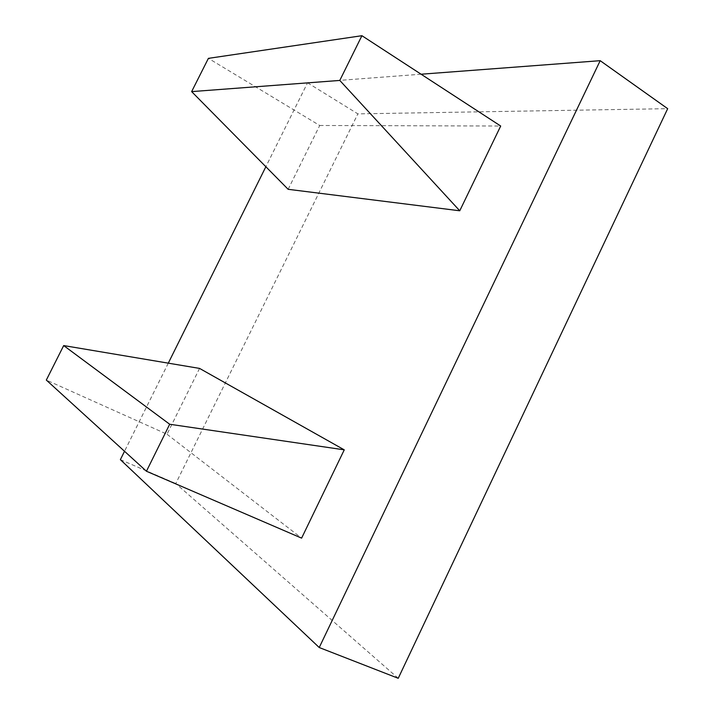 <?xml version="1.0" encoding="UTF-8"?>
<svg xmlns="http://www.w3.org/2000/svg" width="714" height="714" viewBox="0 0 714 714"><rect width="100%" height="100%" fill="white"/><g stroke="black" fill="none" stroke-linecap="round" stroke-linejoin="round"><path stroke-width="0.54" stroke-dasharray="3.57 2.68" d="M288.153 189.308L319.711 125.485L208.399 58.361M319.711 125.485L500.692 126.03M199.563 368.415L167.014 434.228L46.321 380.062M167.014 434.228L301.611 538.133M421.108 74.22L307.547 82.806L265.858 166.737M168.29 363.158L124.522 451.275M307.547 82.806L357.866 113.874L667.679 108.671M398.233 678.3L175.787 483.539L357.866 113.874M120.371 459.646L175.787 483.539"/><path stroke-width="1.07" d="M361.918 35.7L208.399 58.361L191.638 91.615L339.793 80.432L459.754 210.782L500.692 126.03L361.918 35.7L339.793 80.432M191.638 91.615L288.153 189.308L459.754 210.782M169.691 424.25L344.255 449.847L301.611 538.133L146.441 471.24L169.691 424.25L63.689 345.576L199.563 368.415L344.255 449.847M146.441 471.24L46.321 380.062L63.689 345.576M265.858 166.737L168.29 363.158M124.522 451.275L120.371 459.646L319.229 647.527L398.233 678.3L667.679 108.671L600.188 60.681L319.229 647.527M421.108 74.22L600.188 60.681"/></g></svg>
